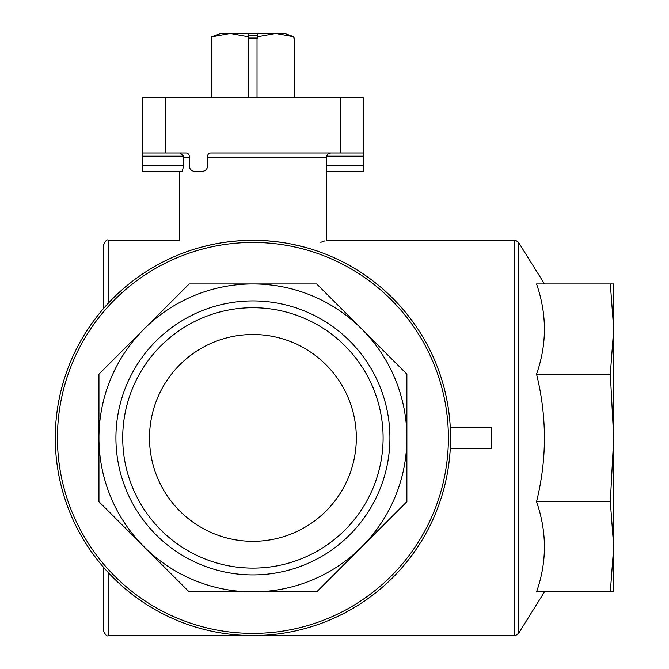 <?xml version="1.0" encoding="UTF-8"?>
<svg xmlns="http://www.w3.org/2000/svg" width="669" height="669" viewBox="0 0 669 669"><rect width="100%" height="100%" fill="white"/><g stroke="black" fill="none" stroke-linecap="round" stroke-linejoin="round"><path stroke-width="1" d="M248.324 36.72L230.169 33.45L220.745 33.45L211.32 36.879L230.169 33.45L248.324 33.45L248.324 38.049L257.021 38.049L257.021 97.799M248.818 38.049L248.818 97.799M257.021 38.049L257.515 38.049L257.515 36.72L275.67 33.45L293.825 36.72L293.825 38.049L294.519 38.049L294.519 97.799M294.318 38.049L294.318 97.799M293.825 36.72L284.76 33.45L293.825 36.72M248.324 35.44L257.515 35.44M248.324 33.45L257.515 33.45L257.515 36.72M211.521 36.879L211.521 97.799M142.606 152.95L165.594 152.95L165.594 97.799L142.606 97.799L142.606 171.339L182.052 171.339L183.816 165.82L183.59 156.17L180.12 152.95L174.785 152.95M326.455 171.339L363.225 171.339L363.225 97.799L165.594 97.799M287.653 152.95L210.835 152.95A3.22 3.22 0 0 0 207.616 156.17L207.616 165.82A5.519 5.519 0 0 1 202.105 171.339L194.746 171.339A5.519 5.519 0 0 1 189.235 165.82L189.235 156.17A3.22 3.22 0 0 0 186.015 152.95L165.594 152.95M304.913 247.246C333.363 238.256 333.363 238.256 304.913 247.246L292.32 244.244M200.917 247.246C172.477 238.256 172.477 238.256 200.917 247.246L211.931 244.578M224.617 242.312L238.398 240.815M267.357 240.807L281.172 242.312M325.025 240.807L320.802 242.312M210.835 152.95L363.225 152.95M149.505 437.911A103.411 103.411 0 0 1 304.621 348.357A103.411 103.411 0 0 1 304.621 527.473A103.411 103.411 0 0 1 149.505 437.911M450.262 448.715L491.74 448.715L491.74 427.115L450.262 427.115M98.945 374.138L189.143 283.94L98.945 374.138L98.945 501.691L189.143 591.889L316.696 591.889L406.886 501.691L406.886 374.138L316.696 283.94L189.143 283.94L316.696 283.94L406.886 374.138L406.886 501.691L316.696 591.889L189.143 591.889L98.945 501.691M406.886 437.911A153.97 153.97 0 0 1 144.044 546.79A153.97 153.97 0 0 1 252.915 283.94A153.97 153.97 0 0 1 406.886 437.911M115.921 437.911A136.994 136.994 0 0 1 321.421 319.272A136.994 136.994 0 0 1 321.421 556.558A136.994 136.994 0 0 1 115.921 437.911M55.284 437.911A197.639 197.639 0 0 1 351.735 266.755A197.639 197.639 0 0 1 351.735 609.074A197.639 197.639 0 0 1 55.284 437.911A197.639 197.639 0 0 1 351.735 266.755A197.639 197.639 0 0 1 351.735 609.074A197.639 197.639 0 0 1 55.284 437.911M536.555 591.889C547.025 562.027 547.025 531.964 536.555 501.691C547.025 459.26 547.025 416.737 536.555 374.138C547.025 344.276 547.025 314.213 536.555 283.94L610.32 283.94L613.716 329.039L613.716 546.79L613.716 329.031L610.32 374.138L613.716 437.911L610.32 501.691L613.716 546.79L613.716 591.889L536.555 591.889M108.135 303.383L108.135 240.28C107.132 239.059 105.602 240.589 103.544 244.871L103.544 308.501M103.544 567.32L103.544 630.951C105.602 635.241 107.132 636.771 108.135 635.55L514.653 635.55C514.687 636.135 515.983 635.416 518.55 633.392L518.55 242.437L544.482 283.94M610.32 283.94L613.716 283.94L613.716 329.039M613.716 546.79L610.32 591.889M610.32 501.691L536.555 501.691M610.32 374.138L536.555 374.138M122.72 437.911A130.204 130.204 0 0 1 318.018 325.159A130.204 130.204 0 0 1 318.018 550.671A130.204 130.204 0 0 1 122.72 437.911M284.76 33.45L257.515 33.45M514.653 635.55L514.653 240.28L326.455 240.28L326.455 157.55L207.616 157.55M189.235 157.55L183.816 157.55M57.442 437.911A195.473 195.473 0 0 1 350.656 268.629A195.473 195.473 0 0 1 350.656 607.201A195.473 195.473 0 0 1 57.442 437.911M108.135 572.447L108.135 635.55M340.245 152.95L340.245 97.799M142.606 165.82L183.816 165.82M142.606 156.17L183.59 156.17M363.225 165.82L326.455 165.82M363.225 156.17L326.664 156.17M211.32 36.879L211.32 97.799M179.376 171.339L179.376 240.28L108.135 240.28M326.455 157.55C326.731 154.756 328.262 153.226 331.055 152.95M544.482 591.889L518.55 633.392M514.653 240.28C514.687 239.694 515.983 240.414 518.55 242.437"/></g></svg>
